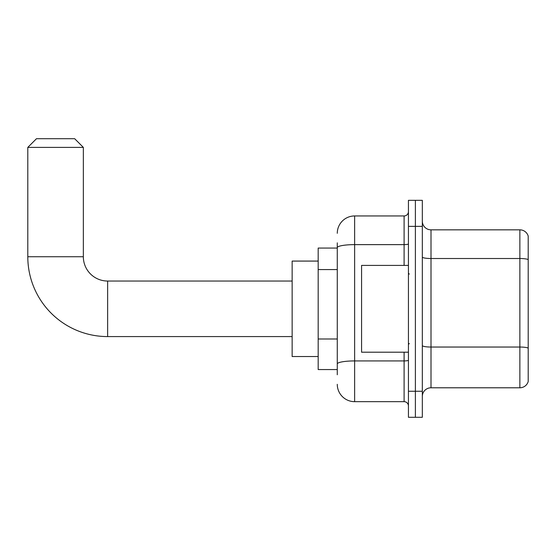 <?xml version="1.0" encoding="UTF-8"?>
<svg xmlns="http://www.w3.org/2000/svg" width="556" height="556" viewBox="0 0 556 556"><rect width="100%" height="100%" fill="white"/><g stroke="black" fill="none" stroke-linecap="round" stroke-linejoin="round"><path stroke-width="0.83" d="M337.277 264.364L337.277 242.854L337.277 248.059L318.178 248.059L318.178 369.559L337.277 369.559M337.277 374.765L337.277 242.854M337.277 233.305A17.354 17.354 0 0 1 354.631 215.95L354.631 401.668L404.101 401.668A4.337 4.337 0 0 1 408.438 406.005A4.337 4.337 0 0 0 404.101 401.668L404.101 352.198M408.438 391.257L408.438 417.292L415.381 417.292L415.381 391.257L415.381 417.292L422.324 417.292L422.324 391.257L415.381 391.257L415.381 226.361L415.381 391.257L408.438 391.257L408.438 226.361L415.381 226.361L415.381 200.327L415.381 226.361L422.324 226.361L422.324 391.257M422.324 226.361L422.324 200.327L408.438 200.327L408.438 226.361M354.631 215.95L404.101 215.95A4.337 4.337 0 0 0 408.438 211.607M337.277 366.953L337.277 344.206M354.631 401.668A17.354 17.354 0 0 1 337.277 384.314M422.324 396.463A8.681 8.681 0 0 1 431.004 387.782L519.867 387.782L519.867 229.836L431.004 229.836A8.681 8.681 0 0 1 422.324 221.156A8.681 8.681 0 0 0 431.004 229.836L431.004 387.782M528.2 236.085A8.681 8.681 0 0 0 519.867 229.836A8.681 8.681 0 0 1 528.2 236.085L528.2 381.534A8.681 8.681 0 0 1 519.867 387.782M292.143 336.582L107.642 336.582A79.842 79.842 0 0 1 27.8 256.74L27.8 147.389L36.481 138.708L74.664 138.708L83.344 147.389L27.8 147.389M107.642 336.582L107.642 281.037A24.297 24.297 0 0 1 83.344 256.74L83.344 147.389M318.178 261.077L292.143 261.077L292.143 356.542L318.178 356.542M408.438 265.414L361.574 265.414L361.574 352.198L408.438 352.198M337.277 269.577L318.178 269.577M337.277 339L318.178 339M408.438 360.17A4.337 0.751 0 0 1 404.101 360.927L354.631 360.927A17.354 3.016 180 0 0 337.277 363.937M337.277 247.649A17.354 3.016 180 0 1 354.631 244.633L404.101 244.633L404.101 215.95M404.101 265.414L404.101 244.633A4.337 0.751 0 0 0 408.438 243.882M528.2 259.603A8.681 1.508 180 0 0 519.867 258.519L431.004 258.519A8.681 1.508 -0 0 1 422.324 257.011M528.2 348.125A8.681 1.508 180 0 0 519.867 347.041L431.004 347.041A8.681 1.508 0 0 1 422.324 345.533M27.8 256.74L83.344 256.74M292.143 281.037L107.642 281.037M409.306 274.094L408.438 273.225M409.306 343.525L408.438 344.393"/></g></svg>
